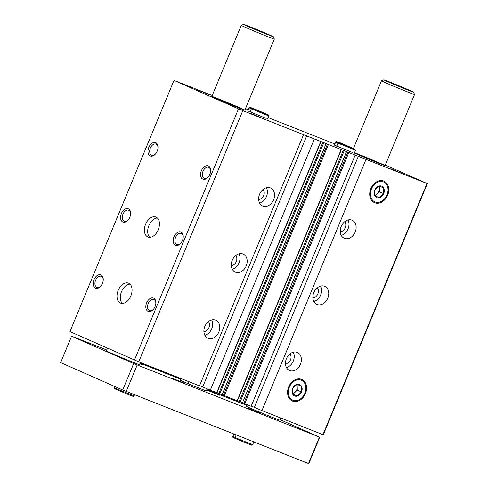 <?xml version="1.0" encoding="UTF-8"?>
<svg xmlns="http://www.w3.org/2000/svg" width="488" height="488" viewBox="0 0 488 488"><rect width="100%" height="100%" fill="white"/><g stroke="black" fill="none" stroke-linecap="round" stroke-linejoin="round"><path stroke-width="0.73" d="M273.615 199.769A9.839 7.533 -66.2 0 1 262.635 206.003A9.839 7.533 -66.2 0 1 259.714 193.956A9.839 7.533 -66.2 0 1 270.578 187.996A9.839 7.533 -66.2 0 1 273.615 199.769M246.239 265.875A9.839 7.533 -66.2 0 1 235.253 272.103A9.839 7.533 -66.2 0 1 232.331 260.061A9.839 7.533 -66.2 0 1 243.201 254.102A9.839 7.533 -66.2 0 1 246.239 265.875M218.856 331.974A9.839 7.533 -66.2 0 1 207.876 338.208A9.839 7.533 -66.2 0 1 204.948 326.161A9.839 7.533 -66.2 0 1 215.818 320.201A9.839 7.533 -66.2 0 1 218.856 331.974M385.337 165.017L426.994 183.494L242.81 110.654L138.763 361.846L69.949 331.59L173.996 80.398L212.231 95.471M303.548 134.676L199.501 385.868L138.763 361.846M314.382 138.958L210.334 390.15L199.604 385.618M216.794 392.688L210.334 390.15M237.192 400.752L222.168 394.743M355.173 155.093L251.125 406.284L244.75 403.759L242.481 402.783L346.602 151.628M355.191 232.032A9.839 7.533 -66.2 0 1 344.211 238.26A9.839 7.533 -66.2 0 1 341.289 226.219A9.839 7.533 -66.2 0 1 352.153 220.259A9.839 7.533 -66.2 0 1 355.191 232.032M327.814 298.131A9.839 7.533 -66.2 0 1 316.828 304.366A9.839 7.533 -66.2 0 1 313.906 292.318A9.839 7.533 -66.2 0 1 324.776 286.358A9.839 7.533 -66.2 0 1 327.814 298.131M300.431 364.237A9.839 7.533 -66.2 0 1 289.451 370.465A9.839 7.533 -66.2 0 1 286.529 358.424A9.839 7.533 -66.2 0 1 297.393 352.464A9.839 7.533 -66.2 0 1 300.431 364.237M370.843 188.6A11.767 9.016 113.8 0 0 370.105 197.231A11.767 9.016 113.8 0 0 381.781 202.056A11.767 9.016 113.8 0 0 388.442 186.965A11.767 9.016 113.8 0 0 377.004 181.597A11.767 9.016 113.8 0 0 370.843 188.6M288.701 386.911A11.767 9.016 113.8 0 0 287.963 395.536A11.767 9.016 113.8 0 0 299.638 400.367A11.767 9.016 113.8 0 0 306.299 385.276A11.767 9.016 113.8 0 0 294.862 379.902A11.767 9.016 113.8 0 0 288.701 386.911M366.006 159.375L261.958 410.567L251.228 406.034M426.994 183.494L322.946 434.686L261.958 410.567M156.02 217.105A10.736 6.899 111.6 0 1 158.277 229.683A10.736 6.899 111.6 0 1 147.962 237.003A10.736 6.899 111.6 0 1 145.497 224.486A10.736 6.899 111.6 0 1 155.855 217.038A10.736 6.899 111.6 0 1 156.02 217.105M128.637 283.211A10.736 6.899 111.6 0 1 130.894 295.789A10.736 6.899 111.6 0 1 120.579 303.109A10.736 6.899 111.6 0 1 118.114 290.592A10.736 6.899 111.6 0 1 128.478 283.144A10.736 6.899 111.6 0 1 128.637 283.211M208.339 165.92A7.155 4.599 111.6 0 1 210.621 170.324A7.155 4.599 111.6 0 1 207.754 177.571A7.155 4.599 111.6 0 1 200.592 174.137A7.155 4.599 111.6 0 1 208.339 165.92M155.721 142.697A7.155 4.599 111.6 0 1 158.002 147.108A7.155 4.599 111.6 0 1 155.135 154.354A7.155 4.599 111.6 0 1 147.974 150.914A7.155 4.599 111.6 0 1 155.721 142.697M180.956 232.02A7.155 4.599 111.6 0 1 183.238 236.43A7.155 4.599 111.6 0 1 180.377 243.677A7.155 4.599 111.6 0 1 173.209 240.242A7.155 4.599 111.6 0 1 180.956 232.02M128.338 208.803A7.155 4.599 111.6 0 1 130.619 213.207A7.155 4.599 111.6 0 1 127.758 220.454A7.155 4.599 111.6 0 1 120.591 217.02A7.155 4.599 111.6 0 1 128.338 208.803M153.58 298.125A7.155 4.599 111.6 0 1 155.861 302.529A7.155 4.599 111.6 0 1 152.994 309.776A7.155 4.599 111.6 0 1 145.827 306.342A7.155 4.599 111.6 0 1 153.58 298.125M100.955 274.909A7.155 4.599 111.6 0 1 103.242 279.313A7.155 4.599 111.6 0 1 100.376 286.56A7.155 4.599 111.6 0 1 93.208 283.125A7.155 4.599 111.6 0 1 100.955 274.909M242.81 110.654L238.504 108.867L134.456 360.059M238.504 108.867L173.996 80.398M268.18 117.626L334.89 144.009M245.513 108.635L248.215 109.733M427.36 183.561L323.312 434.753L322.946 434.686M352.885 152.683L334.414 145.149L335.695 142.051L337.928 143.118L338.788 142.642L336.854 141.74L337.104 142.63M266.21 118.407L247.739 110.874L249.02 107.775L251.253 108.836L252.113 108.367L250.179 107.464L250.429 108.354M401.618 173.307L390.796 168.714L401.618 173.307M261.409 117.864L250.588 113.271L261.409 117.864M209.681 94.8L197.969 90.048L209.681 94.8M241.109 108.318A17.891 0.342 -157.5 0 1 244.891 110.123A17.891 0.342 -157.5 0 1 228.231 103.596A17.891 0.342 -157.5 0 1 211.835 96.435A17.891 0.342 -157.5 0 1 222.833 100.638A17.891 0.342 -157.5 0 1 241.109 108.318M354.52 152.713A17.891 0.342 -157.5 0 1 381.317 163.767A17.891 0.342 -157.5 0 1 385.105 165.572A17.891 0.342 -157.5 0 1 372.905 160.881A17.891 0.342 -157.5 0 1 354.38 153.043M242.493 402.752L237.424 400.624M222.101 394.688L217.032 392.559M358.418 156.087L254.37 407.279M306.793 135.67L202.746 386.862M293.239 352.19A9.839 7.533 -66.2 0 1 293.276 361.077A9.839 7.533 -66.2 0 1 286.45 367.58M289.951 353.891A5.905 4.52 -66.2 0 1 290.47 359.973A5.905 4.52 -66.2 0 1 285.486 364.005M211.664 319.933A9.839 7.533 -66.2 0 1 211.701 328.82A9.839 7.533 -66.2 0 1 204.869 335.323M208.376 321.629A5.905 4.52 -66.2 0 1 208.894 327.71A5.905 4.52 -66.2 0 1 203.911 331.742M320.622 286.09A9.839 7.533 -66.2 0 1 320.659 294.978A9.839 7.533 -66.2 0 1 313.827 301.48M317.328 287.786A5.905 4.52 -66.2 0 1 317.853 293.868A5.905 4.52 -66.2 0 1 312.869 297.9M239.047 253.827A9.839 7.533 -66.2 0 1 239.083 262.715A9.839 7.533 -66.2 0 1 232.251 269.217M235.753 255.529A5.905 4.52 -66.2 0 1 236.277 261.605A5.905 4.52 -66.2 0 1 231.288 265.643M347.999 219.984A9.839 7.533 -66.2 0 1 348.035 228.872A9.839 7.533 -66.2 0 1 341.21 235.375M344.711 221.686A5.905 4.52 -66.2 0 1 345.236 227.762A5.905 4.52 -66.2 0 1 340.246 231.8M266.424 187.721A9.839 7.533 -66.2 0 1 266.46 196.615A9.839 7.533 -66.2 0 1 259.634 203.112M263.136 189.423A5.905 4.52 -66.2 0 1 263.654 195.505A5.905 4.52 -66.2 0 1 258.671 199.537M100.632 286.279A5.947 3.819 111.6 0 1 96.892 287.389A5.947 3.819 111.6 0 1 95.526 280.454A5.947 3.819 111.6 0 1 101.266 276.33A5.947 3.819 111.6 0 1 101.358 276.367A5.947 3.819 111.6 0 1 103.236 279.691M153.25 309.502A5.947 3.819 111.6 0 1 149.517 310.606A5.947 3.819 111.6 0 1 148.151 303.67A5.947 3.819 111.6 0 1 153.891 299.547A5.947 3.819 111.6 0 1 153.976 299.583A5.947 3.819 111.6 0 1 155.855 302.908M128.015 220.179A5.947 3.819 111.6 0 1 124.275 221.284A5.947 3.819 111.6 0 1 122.909 214.348A5.947 3.819 111.6 0 1 128.649 210.224A5.947 3.819 111.6 0 1 128.74 210.261A5.947 3.819 111.6 0 1 130.619 213.585M180.633 243.396A5.947 3.819 111.6 0 1 176.894 244.5A5.947 3.819 111.6 0 1 175.528 237.571A5.947 3.819 111.6 0 1 181.268 233.447A5.947 3.819 111.6 0 1 181.359 233.484A5.947 3.819 111.6 0 1 183.238 236.808M155.391 154.074A5.947 3.819 111.6 0 1 151.658 155.178A5.947 3.819 111.6 0 1 150.292 148.248A5.947 3.819 111.6 0 1 156.032 144.125A5.947 3.819 111.6 0 1 156.117 144.161A5.947 3.819 111.6 0 1 158.002 147.486M208.01 177.296A5.947 3.819 111.6 0 1 204.277 178.401A5.947 3.819 111.6 0 1 202.91 171.465A5.947 3.819 111.6 0 1 208.65 167.341A5.947 3.819 111.6 0 1 208.736 167.378A5.947 3.819 111.6 0 1 210.621 170.702M122.372 303.426A10.736 6.899 111.6 0 1 121.427 291.897A10.736 6.899 111.6 0 1 129.997 284.138M149.755 237.321A10.736 6.899 111.6 0 1 148.809 225.798A10.736 6.899 111.6 0 1 157.38 218.032M180.767 378.456L180.054 380.176L180.517 378.359M189.051 381.732L188.203 383.769L180.054 380.176M207.186 388.784L206.278 390.98L188.203 383.769M280.576 417.929L279.685 420.07A17.891 0.342 -157.5 0 1 263.026 413.543A17.891 0.342 -157.5 0 1 246.629 406.376L247.294 404.772M413.568 92.171A16.104 0.311 -157.5 0 1 398.574 86.303A16.104 0.311 -157.5 0 1 383.824 79.849A16.104 0.311 -157.5 0 1 393.853 83.692A16.104 0.311 -157.5 0 1 410.164 90.548A16.104 0.311 -157.5 0 1 413.568 92.171L414.538 94.507A17.891 0.342 -157.5 0 1 414.538 94.513A17.891 0.342 -157.5 0 1 397.879 87.986A17.891 0.342 -157.5 0 1 381.482 80.819A17.891 0.342 -157.5 0 1 381.482 80.813L353.458 148.462M279.899 419.558L319.445 437.102L133.681 363.566L122.726 390.004L60.64 362.608L71.59 336.165L106.799 350.018M133.681 363.566L71.59 336.165M140.074 363.176L180.231 379.054M206.851 389.583L247.007 405.467M319.774 437.156L308.825 463.6L308.489 463.539L122.726 390.004M319.445 437.102L308.489 463.539M137.171 365.018L126.221 391.455M260.067 413.086L248.361 408.334L260.067 413.086M183.592 382.842L171.88 378.09L183.592 382.842M206.723 389.894L219.484 395.237L206.686 389.985M139.91 363.578L143.008 364.993L139.818 363.798M140.367 362.48L139.476 364.621A17.891 0.342 -157.5 0 1 122.817 358.094A17.891 0.342 -157.5 0 1 106.421 350.933L107.555 348.188M273.359 36.722L274.329 39.058A17.891 0.342 -157.5 0 1 274.329 39.064A17.891 0.342 -157.5 0 1 257.664 32.537A17.891 0.342 -157.5 0 1 241.267 25.37A17.891 0.342 -157.5 0 1 241.273 25.37L243.61 24.4A16.104 0.311 -157.5 0 1 253.638 28.243A16.104 0.311 -157.5 0 1 269.956 35.105A16.104 0.311 -157.5 0 1 273.359 36.722A16.104 0.311 -157.5 0 1 258.365 30.854A16.104 0.311 -157.5 0 1 243.61 24.4M236.137 434.93L235.045 437.571L232.819 436.504C233.203 437.754 231.879 436.851 235.295 438.486L235.045 437.571M236.222 434.96L235.131 437.608L235.35 438.511L246.538 443.195C254.175 446.16 251.137 445.184 252.65 444.72L235.131 437.608M116.998 387.478L116.473 388.747L114.241 387.685C114.631 388.936 113.301 388.033 116.723 389.668L116.473 388.747M117.083 387.515L116.553 388.784L116.772 389.686L127.966 394.377C135.603 397.342 132.565 396.366 134.078 395.902L116.553 388.784M301.249 380.176A10.876 8.326 -66.2 0 1 301.712 397.903A10.876 8.326 -66.2 0 1 288.292 392.596A10.876 8.326 -66.2 0 1 301.249 380.176M299.479 384.44A6.265 4.795 -66.2 0 1 300.773 393.426A6.265 4.795 -66.2 0 1 292.782 394.353A6.265 4.795 -66.2 0 1 293.398 387.021A6.265 4.795 -66.2 0 1 299.479 384.44M301.31 386.124L296.893 384.379L292.629 388.46L292.788 394.292L297.204 396.036L301.462 391.955L301.31 386.124M292.721 394.078L297.204 396.036M293.032 394.2L297.29 390.113L301.462 391.955M297.29 390.113L297.143 384.471M296.436 384.629A5.368 4.111 -66.2 0 1 297.216 387.197A5.368 4.111 -66.2 0 1 295.161 392.157A5.368 4.111 -66.2 0 1 292.574 393.511M383.391 181.871A10.876 8.326 -66.2 0 1 383.855 199.592A10.876 8.326 -66.2 0 1 370.435 194.285A10.876 8.326 -66.2 0 1 383.391 181.871M381.622 186.129A6.265 4.795 -66.2 0 1 382.915 195.115A6.265 4.795 -66.2 0 1 374.924 196.042A6.265 4.795 -66.2 0 1 375.54 188.716A6.265 4.795 -66.2 0 1 381.622 186.129M383.452 187.813L379.036 186.068L374.772 190.149L374.93 195.981L379.347 197.731L383.605 193.644L383.452 187.813M374.863 195.767L379.347 197.731M375.174 195.889L379.432 191.802L383.605 193.644M379.432 191.802L379.286 186.16M378.578 186.318A5.368 4.111 -66.2 0 1 379.359 188.886A5.368 4.111 -66.2 0 1 377.303 193.846A5.368 4.111 -66.2 0 1 374.717 195.2M250.051 111.972L251.332 108.873L268.858 115.992L268.217 114.851L258.463 110.654C252.034 107.744 248.886 106.787 249.02 107.775M249.966 111.935L251.253 108.836M267.454 115.406L268.26 114.954L252.168 108.385L251.332 108.873M336.726 146.254L338.007 143.155L355.532 150.267L354.892 149.127L345.138 144.93C338.709 142.026 335.561 141.062 335.695 142.051M336.641 146.211L337.928 143.118M354.129 149.682L354.935 149.23L338.843 142.661L338.007 143.155M320.756 141.477L216.709 392.675M328.406 144.503L224.358 395.695M341.149 149.548L237.101 400.74M348.798 152.567L244.75 403.759M347.865 152.183L243.817 403.375M344.272 150.56L240.23 401.752M343.345 150.17L239.297 401.362M327.472 144.119L223.425 395.31M326.21 143.557L222.162 394.749M323.88 142.496L219.832 393.688M322.952 142.106L218.905 393.298M346.529 151.591L242.481 402.783M341.386 149.633L237.345 400.825M326.136 143.527L222.089 394.719M320.994 141.569L216.946 392.761M414.538 94.513L385.105 165.572M383.824 79.849L381.482 80.813M241.267 25.37L211.835 96.435M274.329 39.064L244.891 110.123M233.844 434.021L232.819 436.504M253.815 441.915L252.65 444.72M234.222 437.083L233.416 437.541M114.741 386.484L114.241 387.685M134.554 394.755L134.078 395.902M115.65 388.265L114.845 388.722M267.576 119.09L268.858 115.992M354.251 153.366L355.532 150.267"/></g></svg>
